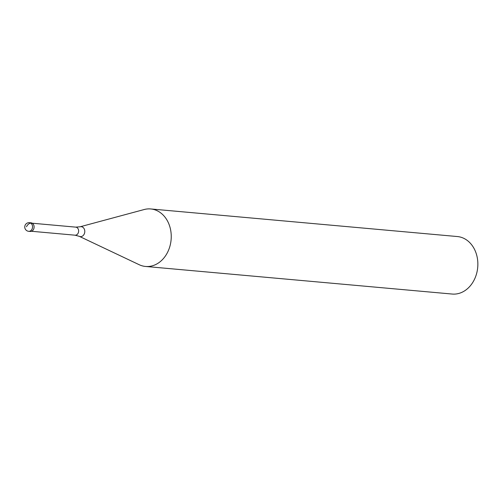 <?xml version="1.0" encoding="UTF-8"?>
<svg xmlns="http://www.w3.org/2000/svg" width="503" height="503" viewBox="0 0 503 503"><rect width="100%" height="100%" fill="white"/><g stroke="black" fill="none" stroke-linecap="round" stroke-linejoin="round"><path stroke-width="0.75" d="M30.249 231.449A4.332 3.458 -84.9 0 0 33.626 229.179A4.332 3.458 -84.9 0 0 31.029 222.823L29.47 222.684A4.332 3.458 95.1 0 1 32.066 229.041A4.332 3.458 95.1 0 1 28.69 231.311L30.249 231.449M30.237 222.867A4.332 3.458 95.1 0 1 33.544 224.634A4.332 3.458 95.1 0 1 33.626 229.179A4.332 3.458 95.1 0 1 29.482 231.267M80.109 226.784L144.147 209.537A28.866 23.056 95.1 0 1 150.73 208.952A28.866 23.056 95.1 0 1 168.046 251.337A28.866 23.056 95.1 0 1 145.556 266.458A28.866 23.056 95.1 0 1 139.186 264.71L79.254 236.316A4.986 3.986 95.1 0 0 84.24 234.002A4.986 3.986 95.1 0 0 84.083 228.651A4.986 3.986 95.1 0 0 80.109 226.784L75.764 227.136L32.236 223.219M145.556 266.458L452.172 294.048A28.866 23.056 -84.9 0 0 474.662 278.92A28.866 23.056 -84.9 0 0 457.34 236.542L150.73 208.952M26.483 226.765A4.332 2.377 -55.6 0 1 30.84 223.187L32.399 223.326M31.513 231.273L75.041 235.19A4.043 3.225 -84.9 0 0 78.191 233.071A4.043 3.225 -84.9 0 0 75.764 227.136M29.47 222.684A4.332 4.332 0 0 0 25.15 225.181A4.332 4.332 0 0 0 28.69 231.311M75.041 235.19L79.254 236.316"/></g></svg>
